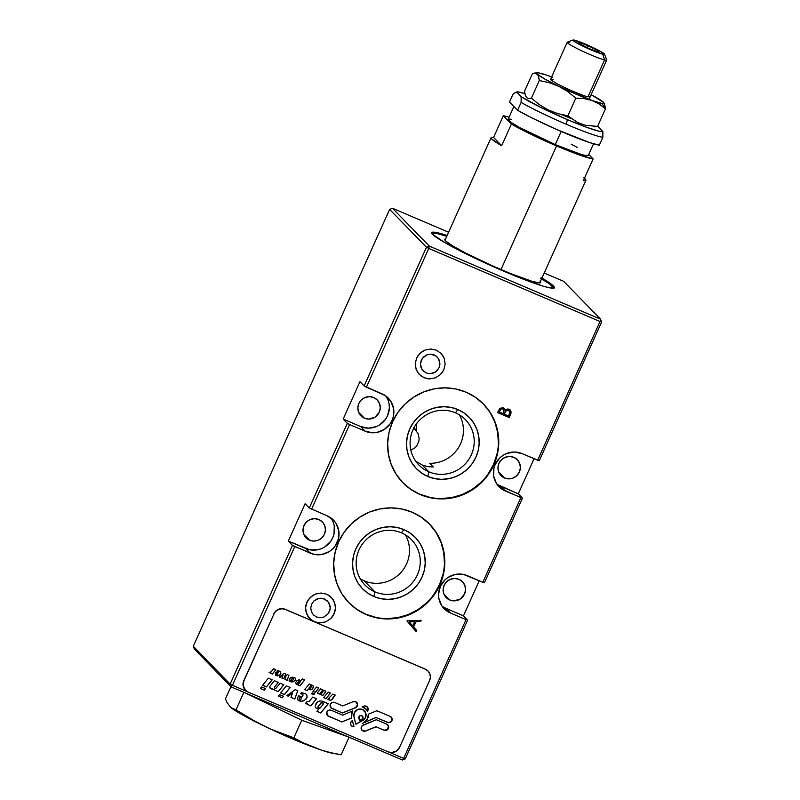 <?xml version="1.0" encoding="UTF-8"?>
<svg xmlns="http://www.w3.org/2000/svg" width="800" height="800" viewBox="0 0 800 800"><rect width="100%" height="100%" fill="white"/><g stroke="black" fill="none" stroke-linecap="round" stroke-linejoin="round"><path stroke-width="1.2" d="M364.42 418.19A11.37 11.06 -44.2 0 1 359.92 401.6A11.37 11.06 -44.2 0 1 377.21 399.93A11.37 11.06 -44.2 0 1 364.42 418.19L358.61 412.23L364.42 418.19L368.68 419.07L374.98 417.23L379.28 412.22L380.28 407.93L379.57 403.64L377.26 399.98L373.7 397.53L369.44 396.65L365.12 397.47L361.4 399.88L358.84 403.5L357.85 407.78L358.55 412.08L360.86 415.74L364.42 418.19M309.59 540.2A11.37 11.06 -44.2 0 1 305.09 523.61A11.37 11.06 -44.2 0 1 322.37 521.94A11.37 11.06 -44.2 0 1 309.59 540.2L303.78 534.24L309.59 540.2L306.03 537.75L303.72 534.09L303.01 529.79L304.01 525.51L306.57 521.89L310.29 519.48L314.61 518.66L318.87 519.54L322.43 521.99L324.74 525.65L325.44 529.94L324.44 534.23L321.89 537.85L318.17 540.26L313.85 541.08L309.59 540.2M446.78 236.29A67.13 5.81 24.2 0 0 431.79 233.11L436.53 233.39L446.78 236.29M541.94 278.11A67.13 5.81 -155.8 0 1 554.26 287.68A67.13 5.81 -155.8 0 1 503.8 271.22A67.13 5.81 -155.8 0 1 431.79 232.64A67.13 5.81 -155.8 0 1 447.13 235.5L434.75 232.23L432.17 232.31L431.76 232.75L432.7 234.41L444.9 242.67L468.47 255.05L497.84 268.65L520.85 278.22L543.3 286.19L549.17 287.72L553.88 288.01A67.13 5.81 24.2 0 0 541.59 278.9M540.37 281.6A52.62 4.55 -155.8 0 1 540.33 282.8A52.62 4.55 -155.8 0 1 493.9 266.48A52.62 4.55 -155.8 0 1 445.39 240.76A52.62 4.55 -155.8 0 1 444.69 239.82A52.62 4.55 -155.8 0 1 445.56 238.99M504.53 477.99A11.37 11.06 -44.2 0 1 500.04 461.4A11.37 11.06 -44.2 0 1 517.32 459.73A11.37 11.06 -44.2 0 1 504.53 477.99L498.72 472.03L504.53 477.99L500.97 475.54L498.67 471.89L497.96 467.59L498.96 463.3L501.51 459.68L505.23 457.27L509.55 456.45L513.82 457.33L517.37 459.79L519.68 463.44L520.39 467.74L519.39 472.02L516.84 475.65L513.11 478.05L508.79 478.88L504.53 477.99M449.7 600A11.37 11.06 -44.2 0 1 445.2 583.41A11.37 11.06 -44.2 0 1 462.49 581.74A11.37 11.06 -44.2 0 1 449.7 600L443.89 594.04L449.7 600L453.96 600.89L460.26 599.04L464.56 594.03L465.56 589.75L464.85 585.45L462.54 581.8L458.98 579.34L454.72 578.46L450.4 579.28L446.68 581.69L444.12 585.31L443.12 589.6L443.83 593.89L446.14 597.55L449.7 600M402.68 482.49A56.31 54.8 135.8 0 0 419.85 494.19L420.2 494.55A56.31 54.8 -44.2 0 1 402.85 482.67A56.31 54.8 -44.2 0 1 397.94 412.38A56.31 54.8 -44.2 0 1 466.19 392.22A56.31 54.8 -44.2 0 1 483.53 404.1A56.31 54.8 -44.2 0 1 488.44 474.39A56.31 54.8 -44.2 0 1 420.2 494.55L410.42 489M455.42 412.8A32.48 31.61 135.8 0 0 412.96 429.86A32.48 31.61 135.8 0 0 428.88 471.83L427.81 476.48A36.82 35.83 -44.2 0 1 409.76 428.91A36.82 35.83 -44.2 0 1 457.88 409.57L455.42 412.8A32.48 31.61 -44.2 0 1 465.42 419.65A32.48 31.61 -44.2 0 1 468.26 460.2A32.48 31.61 -44.2 0 1 428.88 471.83A32.48 31.61 -44.2 0 1 418.88 464.98A32.48 31.61 -44.2 0 1 416.04 424.43A32.48 31.61 -44.2 0 1 455.42 412.8L457.88 409.57A36.82 35.83 -44.2 0 1 475.93 457.15A36.82 35.83 -44.2 0 1 427.81 476.48L428.88 471.83L422.25 465.01L428.88 471.83A32.48 31.61 135.8 0 0 471.34 454.77A32.48 31.61 135.8 0 0 455.42 412.8M415.73 461.17L422.25 465.01L427.88 466.67L433.28 466.99L429.67 463.29A32.48 31.61 135.8 0 0 458.61 447.42A32.48 31.61 135.8 0 0 459.34 414.81M348.73 602.53A56.31 54.8 135.8 0 0 365.9 614.24L366.25 614.59A56.31 54.8 -44.2 0 1 348.9 602.71A56.31 54.8 -44.2 0 1 343.99 532.43A56.31 54.8 -44.2 0 1 412.24 512.26A56.31 54.8 -44.2 0 1 429.59 524.15A56.31 54.8 -44.2 0 1 434.5 594.43A56.31 54.8 -44.2 0 1 366.25 614.59L356.47 609.04M401.47 532.84A32.48 31.61 135.8 0 0 359.01 549.9A32.48 31.61 135.8 0 0 374.94 591.87L373.86 596.52A36.82 35.83 -44.2 0 1 355.82 548.95A36.82 35.83 -44.2 0 1 403.93 529.62L401.47 532.84A32.48 31.61 -44.2 0 1 411.48 539.69A32.48 31.61 -44.2 0 1 414.31 580.24A32.48 31.61 -44.2 0 1 374.94 591.87A32.48 31.61 -44.2 0 1 364.93 585.02A32.48 31.61 -44.2 0 1 362.1 544.47A32.48 31.61 -44.2 0 1 401.47 532.84L403.93 529.62A36.82 35.83 -44.2 0 1 421.98 577.19A36.82 35.83 -44.2 0 1 373.86 596.52L374.94 591.87L364.17 580.82L374.94 591.87A32.48 31.61 135.8 0 0 417.39 574.82A32.48 31.61 135.8 0 0 401.47 532.84M360.25 578.8A32.48 31.61 135.8 0 0 364.17 580.82A32.48 31.61 135.8 0 0 401.05 572.32A32.48 31.61 135.8 0 0 405.39 534.85M413.44 427.61L418.15 433.59L419.13 438.64L418.86 441.2L416.76 445.86L415.04 447.73L410.66 450.28M413.96 427.82L415.38 429.27M416.33 424.03L416.51 430.62A20.57 20.02 -44.2 0 0 416.33 424.03M510.12 409.89L510.66 414.36L510.16 409.93L509.04 409.17L505.03 410.17L504.09 408.33M502.96 413.62L499.15 411.95L500.86 408.96L502.63 408.74L500.93 409.03L499.22 412.02L502.96 413.62L503.91 410.65L502.63 408.74L503.33 409.25M502.7 408.81C504.09 409.87 504.28 411.24 503.28 412.9M508.56 410.23L509.2 410.67L508.56 410.23C509.99 411.33 510.2 412.75 509.18 414.47L509.71 411.54L507.74 410.06L505.88 410.95L504.09 414.05L505.53 411.2L508.56 410.23L505.53 411.2L506.47 410.34L508.09 410.03L509.21 410.69M508.5 415.98L504.16 414.13L504.47 413.42L504.16 414.13L508.5 415.98L509.18 414.47M504.2 408.44L505.03 410.17L507.98 408.9L510.69 410.66L510.93 413.63L509.22 417.55L497.54 412.57L509.15 417.48L511.02 412.81L509.63 409.47M511.05 412.04L510.91 411.29M510.62 410.59L510.19 409.97M504.77 409.32L504.36 408.63M505.03 410.17L503.16 407.75L505.03 410.17M429.5 524.06L436.13 532.53L440.93 542.16L443.74 552.6L444.44 563.44M443.01 574.27L439.49 584.67L434.04 594.23M426.84 602.6L418.19 609.45L408.41 614.52L397.89 617.61L387.02 618.61M376.22 617.47L365.9 614.24A56.31 54.8 135.8 0 0 434.07 594.18A56.31 54.8 135.8 0 0 429.41 523.97M403.93 529.62L397.19 527.5L390.13 526.76L383.02 527.41L376.14 529.43L369.74 532.74L364.09 537.22L359.38 542.69L355.82 548.95L353.52 555.75L352.58 562.83L353.04 569.92L354.87 576.74L358.02 583.04L362.35 588.57L367.7 593.13L373.86 596.52L380.61 598.64L387.67 599.38L394.78 598.73L401.66 596.71L408.05 593.4L413.71 588.92L418.41 583.45L421.98 577.19L424.28 570.39L425.21 563.31L424.76 556.22L422.92 549.4L419.78 543.1L415.45 537.57L410.1 533.01L403.93 529.62M483.45 404.02L490.08 412.48L494.88 422.12L497.69 432.56L498.39 443.4M496.96 454.23L493.44 464.62L487.98 474.19M480.79 482.56L472.14 489.41L462.36 494.48L451.84 497.57L440.96 498.56M430.16 497.42L419.85 494.19A56.31 54.8 135.8 0 0 488.02 474.14A56.31 54.8 135.8 0 0 483.36 403.93M457.88 409.57L451.14 407.46L444.08 406.72L436.97 407.37L430.08 409.39L423.69 412.7L418.04 417.18L413.33 422.65L409.76 428.91L407.47 435.71L406.53 442.79L406.99 449.87L408.82 456.7L411.97 463L416.3 468.53L421.65 473.09L427.81 476.48L434.55 478.59L441.62 479.34L448.72 478.69L455.61 476.67L462 473.36L467.66 468.88L472.36 463.4L475.93 457.15L478.23 450.35L479.16 443.27L478.71 436.18L476.87 429.36L473.73 423.06L469.4 417.52L464.05 412.97L457.88 409.57M496.89 484.15A20.57 20.02 135.8 0 0 500.77 486.36L505.29 491A20.57 20.02 -44.2 0 1 498.95 486.66A20.57 20.02 -44.2 0 1 497.16 460.98A20.57 20.02 -44.2 0 1 522.09 453.61L537.66 460.25L600.01 321.52L601.61 321.99L600.55 319.19L600.01 321.52L600.55 319.19L563.71 281.36L544.22 273.04L563.71 281.36L600.55 319.19L429.3 246.1L392.46 208.26L448.6 232.23L392.46 208.26L429.3 246.1L426.47 247.24L389.63 209.4L392.46 208.26L389.63 209.4L426.47 247.24L364.12 385.97L359.95 381.69L343.15 419.08L359.95 381.69L364.12 385.97L381.98 393.81A20.57 20.02 -44.2 0 1 388.32 398.15A20.57 20.02 -44.2 0 1 390.11 423.83A20.57 20.02 -44.2 0 1 365.18 431.2L360.66 426.55L343.15 419.08L360.66 426.55A20.57 20.02 135.8 0 0 384.58 420.52A20.57 20.02 135.8 0 0 385.87 396.02M497.33 484.46L518.29 493.83L534.07 458.72L518.29 493.83L522.46 498.12L505.29 491L500.77 486.36L518.29 493.83L522.46 498.12L520.86 497.64L482.83 582.26L484.43 582.74L522.46 498.12L484.43 582.74L482.83 582.26L520.86 497.64L501.85 489.1L496.44 483.46L493.65 476.13L493.92 468.21L495.21 464.41L499.83 457.86L502.99 455.36L506.56 453.5L514.38 452.01L522.09 453.61L539.26 460.73L601.61 321.99L600.55 319.19L429.3 246.1L426.47 247.24L364.12 385.97L366.41 387.16L428.76 248.42L426.47 247.24L428.76 248.42L429.3 246.1L428.76 248.42L600.01 321.52L428.76 248.42L366.41 387.16L385.43 395.7L390.84 401.34L393.62 408.67L393.35 416.59L392.07 420.39L390.07 423.89L384.28 429.45L376.86 432.43L372.89 432.79L365.18 431.2L349.61 424.55L347.32 423.36L343.15 419.08L347.32 423.36L309.29 507.98L327.15 515.81A20.57 20.02 -44.2 0 1 333.49 520.16A20.57 20.02 -44.2 0 1 335.28 545.84A20.57 20.02 -44.2 0 1 310.34 553.2L292.48 545.37L230.13 684.11L231.19 686.91L402.44 760L403.67 758.39L389.31 752.26L403.67 758.39L466.03 619.65L450.46 613.01A20.57 20.02 -44.2 0 1 444.12 608.67A20.57 20.02 -44.2 0 1 442.32 582.99A20.57 20.02 -44.2 0 1 467.26 575.62L482.83 582.26L463.49 574.44L455.57 574.38L448.16 577.37L444.99 579.87L440.37 586.42L438.56 594.18L438.82 598.14L441.6 605.47L444.02 608.57L450.46 613.01L445.94 608.37L442.49 606.47M479.23 580.73L463.45 615.84L445.94 608.37L450.46 613.01L466.03 619.65L403.67 758.39L405.27 758.86L467.62 620.13L463.45 615.84L479.23 580.73M442.05 606.16A20.57 20.02 135.8 0 0 445.94 608.37L463.45 615.84L467.62 620.13L466.03 619.65L467.62 620.13L405.27 758.86L403.67 758.39L402.44 760L405.27 758.86L402.44 760L231.19 686.91L194.35 649.07L231.19 686.91L232.43 685.3L231.19 686.91L230.13 684.11L232.43 685.3L230.13 684.11L193.29 646.27L230.13 684.11L292.48 545.37L288.31 541.09L305.83 548.56L310.34 553.2L305.83 548.56A20.57 20.02 135.8 0 0 329.75 542.53A20.57 20.02 135.8 0 0 331.03 518.03M540.8 278.44L549.74 284.04L553.94 288.36M445.75 238.98L444.65 239.46L445.39 240.76L452.22 245.62L465.21 252.81L491.73 265.51L510.18 273.39L532.08 281.35L539.6 282.91L540.7 282.43L539.96 281.13M553.88 288.01L554.12 286.87L552.01 284.7L541.15 277.65M376.19 426.66L368.37 428.15L360.66 426.55L365.18 431.2L349.61 424.55L311.58 509.17L349.61 424.55L347.32 423.36L309.29 507.98L305.12 503.7L309.29 507.98L327.15 515.81L333.58 520.26L336 523.35L338.79 530.68L338.52 538.6L335.24 545.9L332.61 548.95L329.45 551.46L322.03 554.44L314.11 554.38L294.78 546.56L232.43 685.3L247.13 691.57L232.43 685.3L294.78 546.56L292.48 545.37L288.31 541.09L309.59 549.74L317.51 549.8L321.36 548.67M194.35 649.07L193.29 646.27L389.63 209.4L193.29 646.27L194.35 649.07M324.93 546.82L330.72 541.26L332.72 537.76L334 533.96L334.27 526.04M333.24 522.23L331.49 518.71M305.12 503.7L288.31 541.09L305.12 503.7M386.32 396.7L388.07 400.22M389.1 404.03L389.36 408L387.55 415.75L385.55 419.25L379.77 424.81M421.14 620.35L407.02 620.82L421.14 620.35L420.63 621.5L416.03 621.58L413.62 626.93L416.1 621.65L413.62 626.93L416.63 630.4L413.69 627L416.63 630.4L416.11 631.55L406.95 620.97L416.11 631.55M412.75 625.92L409.19 621.8L412.75 625.92L414.65 621.7L409.26 621.88L412.75 625.92L409.19 621.8L414.65 621.7L412.75 625.92M416.04 631.47L416.56 630.32L413.62 626.93L416.03 621.58L420.56 621.43L421.04 620.35M326.71 594.2L331.45 597.47L334.53 602.34L335.47 608.07L334.14 613.79L330.74 618.62L325.77 621.82L320.01 622.92L314.33 621.75L309.59 618.47L306.51 613.6L305.57 607.87L306.9 602.16L310.3 597.33L315.27 594.12L321.03 593.02L326.71 594.2L321.03 593.02L315.27 594.12L312.63 595.49L308.37 599.58L305.95 604.96L305.57 607.87L305.75 610.79L307.8 616.2L311.79 620.35L317.11 622.62L322.94 622.66L325.77 621.82L330.74 618.62L332.67 616.36L335.09 610.99L335.47 608.07L335.29 605.15L333.24 599.75L329.25 595.6L326.71 594.2M436.38 350.18L441.12 353.45L444.2 358.33L445.14 364.05L443.81 369.77L440.4 374.6L435.44 377.81L429.68 378.91L424 377.73L419.25 374.46L416.18 369.58L415.23 363.85L416.56 358.14L419.97 353.31L424.93 350.1L430.69 349L436.38 350.18L430.69 349L424.93 350.1L422.3 351.47L418.03 355.56L416.56 358.14L415.23 363.85L415.42 366.77L417.47 372.18L421.46 376.33L426.77 378.6L429.68 378.91L435.44 377.81L440.4 374.6L442.34 372.34L443.81 369.77L445.14 364.05L444.2 358.33L442.9 355.73L441.12 353.45L436.38 350.18M466.19 392.22L475.62 397.42L483.8 404.38L490.42 412.84L495.23 422.48L498.04 432.92L498.74 443.76L497.3 454.58L493.79 464.98L488.33 474.55L481.14 482.92L472.49 489.77L462.71 494.84L452.18 497.93L441.31 498.92L430.51 497.78L420.2 494.55L410.77 489.35L402.59 482.39L395.96 473.93L391.16 464.29L388.35 453.86L387.65 443.01L389.08 432.19L392.6 421.79L398.06 412.22L405.25 403.85L413.9 397L423.68 391.94L434.2 388.85L445.08 387.85L455.88 388.99L466.19 392.22M412.24 512.26L421.67 517.46L429.85 524.42L436.47 532.88L441.28 542.52L444.09 552.96L444.79 563.8L443.35 574.63L439.84 585.02L434.38 594.59L427.19 602.96L418.54 609.81L408.76 614.88L398.24 617.97L387.36 618.96L376.56 617.82L366.25 614.59L356.82 609.4L348.64 602.43L342.02 593.97L337.21 584.34L334.4 573.9L333.7 563.06L335.14 552.23L338.65 541.83L344.11 532.26L351.3 523.9L359.95 517.05L369.73 511.98L380.25 508.89L391.13 507.89L401.93 509.03L412.24 512.26M497.54 412.57L499.83 408.31L503.16 407.75M537.66 460.25L539.26 460.73L601.61 321.99L600.01 321.52L537.66 460.25M573.04 40.03A17.32 1.5 -155.8 0 1 574.63 40.2L572.96 40.08L573.69 41.04L581.55 45.5L602.82 54.25L604.58 59.94L602.82 54.25A17.32 1.5 -155.8 0 1 584.08 46.73A17.32 1.5 -155.8 0 1 573.04 40.03L567.34 42.17A21.66 1.87 24.2 0 0 581.15 50.54A21.66 1.87 24.2 0 0 604.58 59.94L587.94 96.94L604.58 59.94A21.66 1.87 -155.8 0 1 581.97 50.93A21.66 1.87 -155.8 0 1 567.2 42.28A21.66 1.87 -155.8 0 1 569.34 42.38M588.12 45.77L587.27 47.65L588.12 45.77L598.29 50.84L597.82 51.89L598.29 50.84L598.9 52.29L589.33 48.68L579.16 43.61L578.55 42.16L588.12 45.77L598.29 50.84L598.9 52.29L589.33 48.68L579.16 43.61L578.55 42.16L588.12 45.77M602.82 54.25L604.49 54.37L603.76 53.41L595.9 48.95L574.63 40.2A17.32 1.5 -155.8 0 1 592.04 47.1A17.32 1.5 -155.8 0 1 604.52 54.18A17.32 1.5 -155.8 0 1 602.82 54.25M589.02 99.39L606.71 60.04A21.66 1.87 -155.8 0 1 604.58 59.94A21.66 1.87 24.2 0 0 606.7 59.86L604.52 54.18M533.89 73.15L535.16 73.08L532.49 73.53L524.56 91.17L532.49 73.53L535.16 73.08L538.02 75.14L539.31 80.54L549.35 82.72L558.9 86.36L567.8 91.64L575.81 98.16L584.13 98.6L591.98 100.48L599.12 103.97L605.48 108.78L604.77 104.86L603.41 102.29A36.82 3.19 -155.8 0 1 603.72 102.65A36.82 3.19 -155.8 0 1 601.93 103.43L605.48 108.78L604.18 103.38L602.45 101.6M535.16 73.08L537.24 74.04A36.82 3.19 -155.8 0 1 537.32 72.81A36.82 3.19 -155.8 0 1 548.67 75.85L552.34 77.4L548.67 75.85A36.82 3.19 -155.8 0 1 551.63 76.94M603.41 102.29L591.14 94.69A36.82 3.19 -155.8 0 1 603.41 102.29L603.81 103.37L601.93 103.43L591.98 100.48L599.12 103.97L605.48 108.78L601.93 103.43A36.82 3.19 -155.8 0 1 591.98 100.48L558.9 86.36L567.8 91.64L575.81 98.16L584.13 98.6L591.98 100.48A36.82 3.19 -155.8 0 1 558.9 86.36L544.63 78.97L537.24 74.04L538.61 76.62L539.31 80.54L549.35 82.72L558.9 86.36A36.82 3.19 -155.8 0 1 537.24 74.04L536.84 72.96L538.72 72.9L544.8 74.71M592.79 125.89L594.88 126.86L597.55 126.42L605.48 108.78L597.55 126.42L585.25 125.24L577.71 122.55L567.88 115.8L575.81 98.16L567.88 115.8L557.92 113.64L548.29 109.98L539.46 104.74L531.39 98.17L539.31 80.54L531.39 98.17L528.72 98.62L526.64 97.67L525.27 95.09L524.56 91.17M548.67 75.85L552.21 77.16M553.4 79.57L551.74 79.19M550.78 79.15L551.13 80.11L557 83.75L571.23 90.62L584.93 96.05L590.07 96.87M602.85 137.31L602.86 131.56A47.64 4.12 -155.8 0 1 567.36 119.63L566.29 124.28A51.97 4.5 24.2 0 0 602.85 137.31A51.97 4.5 -155.8 0 1 566.29 124.28A51.97 4.5 -155.8 0 1 521.12 102.42L517.58 110.29A51.97 4.5 24.2 0 0 562.75 132.15A51.97 4.5 24.2 0 0 599.31 145.18L602.85 137.31L602.86 131.56L597.55 126.41A47.64 4.12 -155.8 0 1 598.3 126.88L602.86 131.56L599.01 131.22L586.11 127.13L567.36 119.63A47.64 4.12 -155.8 0 1 521.13 96.68L540.51 107.28L567.36 119.63L566.29 124.28A51.97 4.5 24.2 0 1 521.12 102.42L517.58 110.29L509.5 102L513.04 94.13L516.57 92L521.13 96.68L521.12 102.42L521.13 96.68L516.57 92A47.64 4.12 -155.8 0 1 524.9 93.57L517.97 91.92L514.88 92.84L513.04 94.13L509.5 102L517.58 110.29L532.11 118.01L556.47 129.43L589.82 142.64L599.31 145.18L602.85 137.31M513.89 106.5L508.12 119.34A43.96 3.8 24.2 0 0 555.27 144.61L561.17 131.48L555.27 144.61L519.29 127.37L510.85 122.24L508.09 119.41M503.31 115.77A51.97 4.5 -155.8 0 1 509.1 117.15L503.31 115.77L511.39 124.07L501.66 145.71A51.97 4.5 -155.8 0 1 491.08 137.7A51.97 4.5 -155.8 0 1 493.58 137.42L503.31 115.77L511.39 124.07L501.66 145.71L493.58 137.42L491.18 137.57L491.78 139.07L501.66 145.71L493.58 137.42L503.31 115.77M556.56 145.93A51.97 4.5 -155.8 0 1 511.39 124.07L531.68 134.62L556.56 145.93L500.99 269.56L556.56 145.93L579.12 154.87L593.12 158.95A51.97 4.5 -155.8 0 1 556.56 145.93M571.34 118.62L561.24 114.51M584.45 178.25A51.97 4.5 -155.8 0 1 585.89 180.31A51.97 4.5 -155.8 0 1 583.39 180.6L584.96 180.7L585.87 179.86L583.77 177.71M583.39 180.6L593.12 158.95L588.73 154.45L593.12 158.95L583.39 180.6M509.02 119.01L511.45 119.32M571.16 144.16L577.14 147.36M588.34 155.31L584.98 155.41L581.14 154.41L555.27 144.61A43.96 3.8 24.2 0 0 588.31 155.38L593.52 143.8M426.14 372.95L423.05 370.81L421.04 367.63L420.42 363.89L421.29 360.16L423.52 357.01L426.76 354.91L430.52 354.19L434.23 354.96L437.32 357.1L439.33 360.28L439.95 364.02L439.08 367.75L436.86 370.9L433.62 373L429.86 373.72L426.14 372.95L429.86 373.72L435.34 372.11L439.08 367.75L439.95 364.02L438.49 358.59L435.89 355.87L430.52 354.19L426.76 354.91L422.25 358.48L420.42 363.89L421.89 369.32L426.14 372.95M316.48 616.97L313.38 614.83L311.37 611.65L310.76 607.91L311.63 604.18L313.85 601.02L317.09 598.93L320.85 598.21L324.56 598.98L328.82 602.6L330.28 608.04L328.45 613.45L323.95 617.02L320.19 617.73L316.48 616.97L320.19 617.73L323.95 617.02L328.45 613.45L330.03 609.94L330.16 606.13L327.66 601.12L322.75 598.41L318.94 598.39L313.85 601.02L311.63 604.18L310.76 607.91L311.37 611.65L313.38 614.83L316.48 616.97M365.61 712.75L365.45 717.45A6.23 6.06 135.8 0 1 362.66 720.45L355.81 724.14L362.66 720.45L365.52 717.52A6.23 6.06 -44.2 0 1 362.73 720.52L355.84 724.23L353.96 716.78A6.23 6.06 -44.2 0 1 364.39 710.79A6.23 6.06 -44.2 0 1 365.52 717.52L365.45 717.45A6.23 6.06 135.8 0 0 364.35 710.75M362.85 718.45A2.13 2.08 -44.2 0 1 361.89 719.48L359.53 720.75L359.01 716.82A2.13 2.08 -44.2 0 1 362.46 716.15A2.13 2.08 -44.2 0 1 362.85 718.45L359.53 720.75L358.89 718.2A2.13 2.08 -44.2 0 1 359.01 716.82L360.19 715.69L361.8 715.7L362.9 716.84L362.85 718.45M358.94 716.75L358.94 716.75A2.13 2.08 135.8 0 0 358.82 718.13L358.94 716.75L360.12 715.61L362.4 716.09A2.13 2.08 135.8 0 0 358.94 716.75M351.42 725.78A3.32 3.23 135.8 0 0 353.94 726.7L354.01 726.77A3.32 3.23 -44.2 0 1 352.45 720.58L354.01 726.77L352.41 720.6L353.94 726.7L351.62 725.96M361.99 730.29A3.32 3.23 135.8 0 0 365.48 730.97L365.55 731.05A3.32 3.23 -44.2 0 1 361.42 726.74A3.32 3.23 -44.2 0 1 363.25 724.99L376.3 719.74L362.16 725.69L361.15 727.67L362.01 730.31L363.65 731.22L365.55 731.05L375.99 726.75L383.99 730.17A3.32 3.23 135.8 0 0 387.75 724.88M322.91 702.75A1.3 1.27 135.8 0 0 320.82 703.04L318.19 706.3A1.28 1.25 135.8 0 0 318.07 706.52L318.14 706.59A1.28 1.25 -44.2 0 1 318.26 706.38L320.89 703.11A1.3 1.27 -44.2 0 1 322.95 702.79A1.3 1.27 -44.2 0 1 322.85 704.65L320.27 707.86A1.28 1.25 -44.2 0 1 318.14 706.59L318.07 706.52A1.28 1.25 135.8 0 0 318.34 707.94L318.14 706.59A1.28 1.25 -44.2 0 1 318.26 706.38L321.77 702.44L323.17 703.1L322.85 704.65M327.43 715.54A3.32 3.23 135.8 0 0 328.42 716.21L328.49 716.28A3.32 3.23 -44.2 0 1 326.86 712A3.32 3.23 -44.2 0 1 331.2 710.25L328.7 710.24L326.86 712L327.45 715.56L341.85 721.98L351.8 717.98L341.85 721.98L351.8 717.98L351.66 717.42A8.63 8.4 -44.2 0 1 352.63 710.94L342.72 715.17L352.63 710.94A8.63 8.4 -44.2 0 0 352.17 711.82L351.59 717.35L352.1 711.75A8.63 8.4 135.8 0 0 351.59 717.35L351.73 717.91L341.78 721.91L328.42 716.21M352.48 711.01A8.63 8.4 135.8 0 0 352.1 711.75A8.63 8.4 -44.2 0 1 352.48 711.01M330.92 707.78A3.32 3.23 135.8 0 0 331.91 708.45L331.98 708.52A3.32 3.23 -44.2 0 1 330.35 704.23A3.32 3.23 -44.2 0 1 334.69 702.49L332.18 702.48L330.35 704.23L330.94 707.8L342.45 712.99L355.5 707.75L357.26 705.92L357.34 703.41M427.99 670.99A8.66 8.43 135.8 0 0 425.25 669.09L425.39 669.24A8.66 8.43 -44.2 0 1 429.64 680.43L399.57 747.34A8.66 8.43 -44.2 0 1 388.25 751.89L248.13 692.08A8.66 8.43 -44.2 0 1 243.89 680.89L243.75 680.75A8.66 8.43 135.8 0 0 245.4 690.18L243.23 685.82L243.89 680.89L273.96 613.98L243.75 680.75L273.96 613.98A8.66 8.43 -44.2 0 1 285.28 609.43L285.14 609.29A8.66 8.43 135.8 0 0 273.82 613.84L275.9 611.22L278.74 609.39L282.03 608.76L285.28 609.43L425.25 669.09L285.14 609.29L425.39 669.24L428.1 671.11L429.86 673.89L430.4 677.16L429.64 680.43L399.57 747.34L396.29 751.15L391.49 752.56L388.25 751.89L248.13 692.08L245.42 690.21M331.91 708.45L342.38 712.92L355.43 707.67A3.32 3.23 135.8 0 0 356.69 702.37M342.69 705.91L353.2 701.69A3.32 3.23 -44.2 0 1 356.72 702.4A3.32 3.23 -44.2 0 1 355.5 707.75L357.62 704.74L355.7 701.7L353.2 701.69L342.69 705.91L334.69 702.49M318.65 709.2L315.48 707.7L318.65 709.2L316.92 711.34L318.65 709.2M315.16 706.87L315.48 707.71M316.01 703.67L317.41 702.02L315.13 706.02M318.55 708.1L318.07 706.52A1.28 1.25 -44.2 0 1 318.19 706.3L321.19 702.61L323.1 703.03M320.27 707.86L318.28 707.88M316.94 711.31L320.73 712.93L328.16 703.71L320.8 713L328.26 703.75L320.8 713L316.92 711.34M305.4 703.54L306.72 701.91L305.4 703.54L307.33 703.75L306.96 704.21L307.26 703.68L305.44 703.5M306.99 704.18L310.78 705.79L316.48 698.72L310.85 705.87L316.57 698.76L310.85 705.87L306.96 704.21M300.58 693.77L301.3 692.62L300.58 693.77L302.32 694.24L300.61 693.72M302.89 694.58L302.25 694.17L303.13 695.04L302.07 696.7L298.6 695.81L297.55 697.82L298.1 700.42L300.49 701.29L303.08 701.02L305.94 699.32L307.03 697.74L306.9 695.19L305.52 693.7L301.3 692.62M306.24 694.37L307.16 696.92L305.28 699.73L301.67 701.27L298.07 700.36M301.6 697.47L300.06 697.36L299.23 698.5L299.53 699.48M286.89 695.64L295.2 689.64L286.89 695.64L288.23 696.21L292.53 693.11L288.23 696.21L292.46 693.03L288.16 696.14L286.93 695.61M290.98 697.39L292.53 693.11L290.98 697.39L294.83 699.03L297.74 690.72L294.76 698.96L291 697.35M278.36 696.15L279.61 694.6L278.36 696.15L282.25 697.81L278.36 696.15M279.61 694.6L283.5 696.25L282.25 697.81L278.39 696.12L282.18 697.74L283.41 696.21M280.57 692.94L286.29 685.84L280.57 692.94L284.45 694.6L290.18 687.49L284.45 694.6L290.08 687.45L284.38 694.53L280.59 692.91M283.81 684.78L278.24 691.68L283.81 684.78L280.1 683.19L276.02 688.26L275 688.6L274.53 687.08L278.31 682.4L274.47 687.01L278.21 682.36L274.47 687.01L274.6 688.36M274.25 689.98L278.24 691.68L283.71 684.73L278.17 691.61L274.25 689.94M269.97 686.22L274.39 680.73L269.97 686.22L269.75 687.5L271.72 689.1L274.32 689.56L270.03 688.1M260.39 688.48L261.65 686.93L265.53 688.58L264.28 690.14L260.39 688.48L264.28 690.14L260.42 688.45L264.21 690.07L265.44 688.54M266.48 686.93L272.11 679.78L266.41 686.86L262.62 685.24L268.32 678.17L262.6 685.27L266.48 686.93L272.21 679.82L266.48 686.93M270.79 672.75L269.13 672.61M275.79 669.71L272.33 674L270.53 673.23L272.33 674L275.79 669.71M272.4 674.07L270.5 673.26L272.4 674.07L275.88 669.75L272.4 674.07M280.34 671.65L280.88 673.19L279.74 674.9L277.54 675.84L275.37 675.29L277.61 675.91L279.81 674.97L280.95 673.26L279.91 671.26L277.35 670.61L276.91 671.31L278.3 671.81M276.94 671.26L278.4 672.45L277.82 673.09L275.7 672.54L275.4 675.35M276.25 674.93L276.55 673.45L277.72 673.53M279.3 676.97L280.08 677.35L279.26 677L284.31 673.35L279.26 677L280.08 677.35L282.94 675.35L280.01 677.28L279.3 676.97M285.59 673.89L284.73 676.53L287.35 674.64L284.73 676.53L285.67 673.93L284.31 673.35M287.12 680.36L288.86 675.29L287.12 680.36L284.9 679.41L287.12 680.36L288.94 675.32L287.12 680.36M284.91 679.37L287.05 680.28L284.91 679.37M281.93 678.14L282.94 675.35L281.93 678.14L283.11 678.64L281.93 678.14M284.9 679.41L285.91 676.61L283.11 678.64L281.95 678.11L283.04 678.57L285.78 676.71M290.99 677.47L289.28 678.91L289.14 680.47L290.85 681.87L293.04 681.86L295.41 680.26L295.61 678.64L294.29 677.41L291.96 677.17M293.84 679L291.78 681.47L290.66 681.16L292.81 677.78L293.73 677.85L293.84 679M290.75 680.24L292.5 677.92L290.75 680.24M289.42 681.05L291.35 681.92L293.53 681.61L295.34 680.19L295.26 678.08M290.8 681.33L290.53 680.46L292.5 677.92L293.86 678.02M304.63 679.9L299.92 685.74L296.62 684.38L299.99 685.81L296.14 684.02L299.99 685.81L304.72 679.94L302.23 678.88L300.85 680.59L302.23 678.88M300.39 681.77L298.37 684.2L297.42 683.94L299.53 680.74L300.47 681L300.39 681.77A0.7 0.69 -44.2 0 0 300.36 680.86A0.7 0.69 -44.2 0 0 299.32 680.92L300.4 680.93M300.36 680.86L300.29 680.78A0.7 0.69 135.8 0 0 299.25 680.85L297.3 683.34L297.53 684.08M300.76 680.47L299 679.83L296.97 680.58L295.69 682.55L296.14 684.02M309.21 683.97L304.67 689.6L309.21 683.97L312.58 685.41L313.57 686.88L311.56 689.62L308.89 689.61L310.9 689.8L312.81 688.39L312.23 689.21L313.44 687.17L313.01 685.73M311.54 685.71A0.61 0.6 135.8 0 0 310.6 685.73L310.67 685.8A0.61 0.6 -44.2 0 1 311.58 685.74A0.61 0.6 -44.2 0 1 311.6 686.54L309.61 688.95L308.86 688.05L311.52 685.69L309.79 688.79M304.7 689.57L307.09 690.59L308.44 689.31M308.87 688.83L310.6 685.73L311.6 685.8M312.98 691.39L316.46 687.07L312.98 691.39L315.34 692.4L312.98 691.39M318.73 688.04L315.27 692.33L313 691.36L315.34 692.4L318.83 688.08L316.46 687.07M319.58 694.05L322.06 690.98A0.62 0.6 -44.2 0 1 322.97 690.93A0.62 0.6 -44.2 0 1 322.99 691.73L320.73 694.54L322.94 695.48L325.81 691.4L320.64 688.85L317.26 693.06L319.58 694.05M322.99 690.98L321.99 690.91L319.52 693.98L317.28 693.03M325.57 690.97L325.56 692.07L322.87 695.41L320.75 694.51M322.93 690.89A0.62 0.6 135.8 0 0 321.99 690.91L322.91 690.88L322.99 691.73M323.64 697.69L328.17 692.07L323.64 697.69L326 698.7L330.53 693.08L326 698.7L330.44 693.03L325.93 698.63L323.66 697.66M328.92 698.98L329.68 698.03L327.81 699.48L330.75 700.37L332.45 699.21L335.14 695.04L332.58 698.22M332.95 698.43L330.68 700.3L327.83 699.44M335.24 695.08L332.87 694.07L329.15 697.8L329.68 698.03L329.18 697.77M366.11 709.11A8.63 8.4 -44.2 0 1 367.54 711.1L368.18 709.12L366.77 706.48L364.78 705.96L362.19 706.86A8.63 8.4 -44.2 0 1 366.11 709.11L366.04 709.04A8.63 8.4 135.8 0 0 362.26 706.83M367.47 711.03L368.11 709.05L367.45 707.11M362.12 706.79L366.51 709.56M363.76 706.19A3.32 3.23 -44.2 0 1 367.54 711.1L365.33 708.4L362.19 706.86M367.49 711A3.32 3.23 135.8 0 0 367.24 706.87M362.69 730.82L365.48 730.97L375.99 726.75L384.06 730.24L386.56 730.25L388.68 727.25L388.48 725.99L386.77 724.21A3.32 3.23 -44.2 0 1 388.08 729.05A3.32 3.23 -44.2 0 1 384.06 730.24L387.58 729.48L388.41 725.92M376.06 726.82L365.55 731.05L376.06 726.82M387.48 722.41L375.96 717.49L388.79 722.73L391.88 720.74L391.97 718.23L390.26 716.45A3.32 3.23 -44.2 0 1 391.57 721.29A3.32 3.23 -44.2 0 1 387.55 722.48L387.48 722.41A3.32 3.23 135.8 0 0 391.24 717.11M368.41 714.16L376.9 710.75L368.41 714.16A8.63 8.4 -44.2 0 1 363.81 722.6L367.38 719.05L368.41 714.16M391.9 718.16L391.81 720.66L389.98 722.42M375.96 717.49L363.2 722.93L375.96 717.49M376.03 717.56L362.3 723.42L376.03 717.56M355.84 724.23L362.73 720.52L365.52 717.52L365.68 712.82L362.47 709.48L357.77 709.44L354.33 712.75L353.96 716.78L355.84 724.23M352.45 720.58L350.86 722.24L350.75 724.69L352.39 726.48L354.01 726.77L352.45 720.58M390.26 716.45L376.9 710.75M386.77 724.21L376.3 719.74M330.53 693.08L328.17 692.07M313.81 694.77L314.58 693.82L312.21 692.81L311.45 693.76L313.81 694.77M304.67 689.6L307.16 690.66L308.34 689.19M288.94 675.32L287.35 674.64M275.88 669.75L273.52 668.74L271.43 671.33L269.09 672.66L270.93 672.74L270.5 673.26M272.21 679.82L268.32 678.17M278.31 682.4L274.39 680.73M290.18 687.49L286.29 685.84M297.82 690.76L295.2 689.64M316.57 698.76L312.68 697.1L309.25 701.36L306.72 701.91M328.26 703.75L321.79 700.99L319.69 700.97L317.41 702.02M342.72 715.17L331.2 710.25M342.45 712.99L355.5 707.75L342.45 712.99M301.57 698.58L300.28 699.74L299.27 698.93L300.76 697.08L301.67 697.54L301.57 698.58M277.71 674.38L276.83 675.15L276.06 674.53L277.1 673.25L277.71 674.38M311.48 693.73L313.75 694.7L314.48 693.78M275.94 731.36L270.09 728.88A58.9 5.1 24.2 0 0 291.82 738.62L293.85 737.82L275.94 731.36M232.06 708.4L230.89 707.6A58.9 5.1 24.2 0 0 257.87 722.97L235.99 709.84L232.06 708.4M340.15 754.61L331.24 752.8L341.16 754.79L349.06 737.22L341.16 754.79L332.51 753.26A58.9 5.1 24.2 0 1 321.56 750.19L331.24 752.8L321.56 750.19L306.94 744.83L270.09 728.88L257.87 722.97L235.99 709.84L243.87 692.32L235.99 709.84L230.89 707.6L226.91 702.36L230.89 707.6L241.08 714.1L270.09 728.88L293.85 737.82L302.67 742.57L294.09 737.96L291.82 738.62A58.9 5.1 24.2 0 0 311.57 746.61L302.67 742.57L321.56 750.19L332.84 753.32M226.91 702.36L225.45 698.84L230.93 686.64L225.45 698.84L226.91 702.36M335.73 732.42L336.07 731.67L335.73 732.42M276.31 707.93L276.97 706.45L276.31 707.93M348.9 737.14L301.75 720.23L293.85 737.82L301.75 720.23L245.06 692.83M431.44 233.43L431.79 232.64M553.91 288.47L554.26 287.68M567.2 42.28L550.57 79.3M578.46 122.9L577.96 124.01M537.32 72.81L534.36 73.09M491.08 137.71L444.98 240.29M585.89 180.32L539.79 282.9"/></g></svg>
